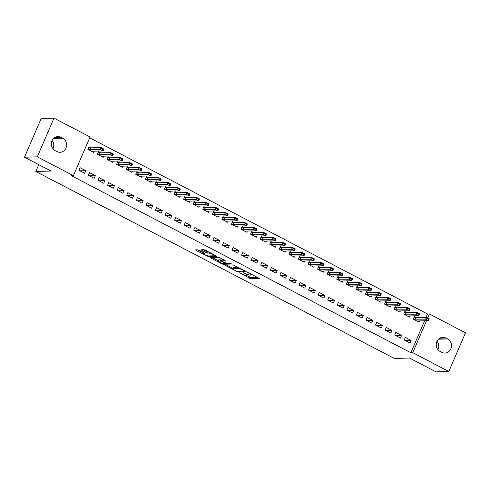 <?xml version="1.0" encoding="UTF-8"?>
<svg xmlns="http://www.w3.org/2000/svg" width="490" height="490" viewBox="0 0 490 490"><rect width="100%" height="100%" fill="white"/><g stroke="black" fill="none" stroke-linecap="round" stroke-linejoin="round"><path stroke-width="0.73" d="M239.102 272.703L250.819 278.737L259.308 278.461L248.749 272.795L247.695 272.489L249.392 273.487A3.644 0.674 -156.7 0 1 251.241 274.97A3.644 0.674 -156.7 0 1 250.905 275.098L250.206 275.117A3.644 0.674 -156.7 0 1 245.711 273.591L243.438 272.581L245.061 273.61A3.644 0.674 -156.7 0 1 246.911 275.092A3.644 0.674 -156.7 0 1 246.574 275.215L245.876 275.239A3.644 0.674 -156.7 0 1 241.38 273.708L239.102 272.703M199.295 250.31L197.893 249.839L195.541 249.9L196.012 250.402L208.501 256.662L216.99 256.393L205.328 250.145L203.92 249.667L200.974 249.79L206.296 252.724L209.114 253.165A3.044 0.564 -156.7 0 1 212.372 254.194A3.044 0.564 -156.7 0 1 214.424 255.676A3.044 0.564 -156.7 0 1 214.136 255.786L208.618 255.939A3.044 0.564 -156.7 0 1 205.359 254.91A3.044 0.564 -156.7 0 1 203.313 253.422A3.044 0.564 -156.7 0 1 203.595 253.318L204.618 253.25L204.042 252.785L199.295 250.31M73.39 175.671L37.314 156.849L53.986 118.139L90.062 136.961L73.39 175.671L71.491 175.726L410.853 352.739L412.752 352.684L426.514 320.717M426.116 317.293L427.525 314.023L429.418 313.974L465.5 332.79L448.828 371.506L436.014 371.861L409.505 358.031L394.327 358.46L35.825 171.463L51.009 171.035L24.5 157.21L37.314 156.849M448.828 371.506L412.752 352.684M224.751 265.139L237.717 271.901L246.207 271.625L233.136 264.906L224.751 265.139M221.707 263.804L210.039 257.562L218.528 257.287L219.936 257.764L225.259 260.704L221.75 260.839L222.227 261.341L226.778 263.461L230.318 263.357L231.709 264.018L223.109 264.282L221.707 263.804L221.927 263.295M38.759 164.646L35.825 171.463M94.184 178.274L95.311 175.659L89.572 172.664L88.445 175.279L94.184 178.274M100.677 152.825L98.582 151.735L97.455 154.35L103.2 157.345L103.702 156.181M113.325 188.258L114.452 185.643L108.713 182.648L107.586 185.263L113.325 188.258M119.817 162.809L117.722 161.718L116.596 164.334L122.341 167.329L122.843 166.165M132.465 198.242L133.592 195.626L127.853 192.631L126.726 195.247L132.465 198.242M138.958 172.792L136.863 171.702L135.736 174.318L141.481 177.313L141.984 176.149M151.606 208.226L152.733 205.61L146.994 202.615L145.867 205.23L151.606 208.226M158.099 182.776L156.004 181.686L154.877 184.301L160.622 187.296L161.124 186.133M170.747 218.209L171.874 215.594L166.135 212.599L165.007 215.214L170.747 218.209M177.239 192.76L175.144 191.67L174.017 194.285L179.763 197.28L180.259 196.116M189.887 228.193L191.014 225.578L185.275 222.583L184.148 225.198L189.887 228.193M196.38 202.744L194.285 201.653L193.158 204.269L198.903 207.264L199.399 206.1M209.028 238.177L210.155 235.561L204.416 232.566L203.289 235.182L209.028 238.177M215.52 212.734L213.426 211.637L212.299 214.253L218.038 217.248L218.54 216.084M228.168 248.161L229.296 245.545L223.556 242.55L222.429 245.165L228.168 248.161M234.661 222.717L232.566 221.621L231.439 224.236L237.178 227.231L237.681 226.068M247.309 258.144L248.436 255.529L242.691 252.534L241.57 255.149L247.309 258.144M253.802 232.701L251.707 231.605L250.58 234.22L256.319 237.215L256.821 236.051M266.45 268.128L267.577 265.513L261.832 262.518L260.711 265.133L266.45 268.128M272.942 242.685L270.848 241.588L269.721 244.204L275.46 247.199L275.962 246.035M285.59 278.112L286.717 275.496L280.972 272.501L279.845 275.117L285.59 278.112M292.083 252.668L289.988 251.572L288.861 254.188L294.6 257.183L295.103 256.019M304.731 288.096L305.858 285.48L300.113 282.485L298.986 285.1L304.731 288.096M311.224 262.652L309.129 261.556L308.002 264.171L313.741 267.166L314.243 266.003M323.872 298.079L324.999 295.464L319.253 292.469L318.126 295.084L323.872 298.079M330.358 272.636L328.269 271.54L327.142 274.155L332.882 277.15L333.384 275.986M343.012 308.063L344.139 305.448L338.394 302.453L337.267 305.068L343.012 308.063M349.499 282.62L347.41 281.523L346.283 284.139L352.022 287.134L352.524 285.97M362.153 318.047L363.28 315.431L357.535 312.436L356.408 315.052L362.153 318.047M368.639 292.604L366.551 291.507L365.424 294.123L371.163 297.118L371.665 295.954M381.293 328.031L382.421 325.415L376.675 322.42L375.548 325.035L381.293 328.031M387.78 302.587L385.685 301.491L384.564 304.106L390.303 307.101L390.806 305.938M400.434 338.014L401.561 335.399L395.816 332.404L394.689 335.019L400.434 338.014M406.921 312.571L404.826 311.475L403.705 314.09L409.444 317.085L409.946 315.921M410.853 352.739L424.616 320.772M427.525 314.023L89.695 137.812M416.494 317.563L414.399 316.466L413.272 319.082L419.011 322.077L419.514 320.913M410.001 343.006L411.128 340.391L405.389 337.396L404.262 340.011L410.001 343.006M397.353 307.579L395.259 306.483L394.132 309.098L399.877 312.093L400.373 310.93M390.861 333.022L391.988 330.407L386.249 327.412L385.122 330.027L390.861 333.022M378.213 297.595L376.118 296.499L374.991 299.114L380.736 302.11L381.232 300.946M371.72 323.039L372.847 320.423L367.108 317.428L365.981 320.043L371.72 323.039M359.072 287.612L356.977 286.515L355.85 289.131L361.596 292.126L362.098 290.962M352.579 313.055L353.707 310.44L347.967 307.444L346.84 310.06L352.579 313.055M339.931 277.628L337.837 276.532L336.71 279.147L342.455 282.142L342.957 280.978M333.439 303.071L334.566 300.456L328.827 297.461L327.7 300.076L333.439 303.071M320.791 267.644L318.696 266.548L317.569 269.163L323.314 272.158L323.817 270.995M314.298 293.087L315.425 290.472L309.686 287.477L308.559 290.092L314.298 293.087M301.65 257.66L299.555 256.564L298.428 259.179L304.174 262.175L304.676 261.011M295.158 283.104L296.285 280.488L290.546 277.493L289.418 280.108L295.158 283.104M282.51 247.677L280.415 246.58L279.288 249.196L285.033 252.191L285.535 251.027M276.017 273.12L277.144 270.505L271.405 267.509L270.278 270.125L276.017 273.12M263.369 237.693L261.274 236.596L260.147 239.212L265.892 242.207L266.395 241.043M256.882 263.136L258.003 260.521L252.264 257.526L251.137 260.141L256.882 263.136M244.228 227.709L242.134 226.613L241.007 229.228L246.752 232.223L247.254 231.06M237.742 253.152L238.863 250.537L233.124 247.542L231.997 250.157L237.742 253.152M225.088 217.725L222.993 216.629L221.866 219.244L227.611 222.239L228.113 221.076M218.601 243.169L219.728 240.553L213.983 237.558L212.856 240.174L218.601 243.169M205.947 207.742L203.852 206.645L202.731 209.261L208.471 212.256L208.973 211.092M199.461 233.185L200.588 230.57L194.842 227.574L193.715 230.19L199.461 233.185M186.806 197.752L184.712 196.662L183.591 199.277L189.33 202.272L189.832 201.108M180.32 223.201L181.447 220.586L175.702 217.591L174.575 220.206L180.32 223.201M167.666 187.768L165.577 186.678L164.45 189.293L170.189 192.288L170.692 191.125M161.179 213.217L162.306 210.602L156.561 207.607L155.434 210.222L161.179 213.217M148.525 177.784L146.437 176.694L145.31 179.309L151.049 182.305L151.551 181.141M142.039 203.234L143.166 200.618L137.421 197.623L136.294 200.239L142.039 203.234M129.385 167.8L127.296 166.71L126.169 169.326L131.908 172.321L132.41 171.157M122.898 193.25L124.025 190.635L118.28 187.639L117.153 190.255L122.898 193.25M110.25 157.817L108.155 156.727L107.028 159.342L112.767 162.337L113.27 161.173M103.758 183.266L104.885 180.651L99.139 177.656L98.012 180.271L103.758 183.266M91.109 147.833L89.015 146.743L87.888 149.358L93.627 152.353L94.129 151.19M84.617 173.282L85.744 170.667L79.999 167.672L78.872 170.287L84.617 173.282M55.205 150.681A7.417 6.768 -91.6 0 1 51.462 142.437A7.417 6.768 -91.6 0 1 57.881 136.569A7.417 6.768 -91.6 0 1 60.974 137.286L62.696 138.186A7.417 6.768 -91.6 0 1 66.438 146.43A7.417 6.768 -91.6 0 1 60.019 152.298A7.417 6.768 -91.6 0 1 56.926 151.582L55.205 150.681M24.5 157.21L41.172 118.494L53.986 118.139M447.609 338.964A7.417 6.768 -91.6 0 1 451.351 347.202A7.417 6.768 -91.6 0 1 444.932 353.076A7.417 6.768 -91.6 0 1 441.839 352.353L440.118 351.452A7.417 6.768 -91.6 0 1 436.37 343.214A7.417 6.768 -91.6 0 1 442.795 337.341A7.417 6.768 -91.6 0 1 445.882 338.063L447.609 338.964L438.477 339.215M427.697 317.979L429.418 313.974M437.043 341.205A7.417 6.768 -91.6 0 1 437.87 349.572M52.13 140.428A7.417 6.768 -91.6 0 1 52.957 148.795M411.128 340.391L405.297 340.55M401.561 335.399L395.73 335.558M391.988 330.407L386.157 330.566M382.421 325.415L376.59 325.574M372.847 320.423L367.022 320.582M363.28 315.431L357.449 315.591M353.707 310.44L347.882 310.599M344.139 305.448L338.308 305.607M334.566 300.456L328.741 300.615M324.999 295.464L319.168 295.623M315.425 290.472L309.6 290.631M305.858 285.48L300.027 285.639M296.285 280.488L290.46 280.648M286.717 275.496L280.886 275.656M277.144 270.505L271.319 270.664M267.577 265.513L261.746 265.672M258.003 260.521L252.179 260.68M248.436 255.529L242.605 255.688M238.863 250.537L233.038 250.696M229.296 245.545L223.464 245.704M219.728 240.553L213.897 240.713M210.155 235.561L204.324 235.721M200.588 230.57L194.757 230.729M191.014 225.578L185.183 225.737M181.447 220.586L175.616 220.745M171.874 215.594L166.049 215.753M162.306 210.602L156.475 210.761M152.733 205.61L146.908 205.769M143.166 200.618L137.335 200.778M133.592 195.626L127.768 195.786M124.025 190.635L118.194 190.794M114.452 185.643L108.627 185.802M104.885 180.651L99.053 180.81M95.311 175.659L89.486 175.818M85.744 170.667L79.913 170.826M246.066 275.233L251.272 277.689L257.789 277.512M226.619 265.09L232.86 268.342M235.929 270.866L236.915 271.203L244.271 270.995L242.581 269.935A3.644 0.674 -156.7 0 0 238.085 268.41L233.05 268.551A3.644 0.674 -156.7 0 0 232.713 268.673A3.644 0.674 -156.7 0 0 234.569 270.155L235.929 270.866M232.713 268.673L233.167 267.632A3.644 0.674 -156.7 0 1 233.503 267.503L238.342 267.368M218.111 260.649L212.011 257.471M223.734 259.749L222.142 259.933M225.786 263.173L225.418 263.185M218.221 260.937A3.044 0.564 -156.7 0 0 217.94 261.041A3.044 0.564 -156.7 0 0 219.992 262.53A3.044 0.564 -156.7 0 0 223.25 263.559L225.302 263.461L221.572 261.36L218.221 260.937L218.675 259.89A3.044 0.564 -156.7 0 0 218.393 259.994L217.94 261.041M221.915 260.257L220.623 259.835L220.169 260.882M218.675 259.89L220.623 259.835M202.946 249.698L206.749 251.676L209.132 252.13M214.516 255.462L215.471 255.437M197.403 249.851L203.485 253.018M414.142 317.061L414.742 317.373M427.225 318.739L428.658 319.492L428.793 319.174L427.36 318.427L425.553 319.168L426.361 317.287L429.234 318.782L428.419 320.668L425.553 319.168L413.413 319.162M427.36 318.427L426.361 317.287L415.924 317.575L414.062 317.244M417.554 321.318L417.982 320.956L428.419 320.668L428.658 319.492M428.793 319.174L429.234 318.782M404.575 312.069L405.169 312.381M417.652 313.747L419.091 314.5L419.226 314.182L417.786 313.435L415.979 314.176L416.794 312.295L419.661 313.79L418.852 315.676L415.979 314.176L403.846 314.17M417.786 313.435L416.794 312.295L406.351 312.583L404.495 312.253M407.986 316.326L408.415 315.964L418.852 315.676L419.091 314.5M419.226 314.182L419.661 313.79M395.001 307.077L395.602 307.389M408.084 308.755L409.518 309.509L409.652 309.19L408.219 308.443L406.412 309.184L407.221 307.304L410.093 308.798L409.279 310.685L406.412 309.184L394.272 309.178M408.219 308.443L407.221 307.304L396.784 307.591L394.922 307.261M398.413 311.334L398.842 310.972L409.279 310.685L409.518 309.509M409.652 309.19L410.093 308.798M385.434 302.085L386.028 302.397M398.511 303.763L399.95 304.517L400.085 304.198L398.646 303.451L396.839 304.192L397.653 302.312L400.52 303.806L399.711 305.693L396.839 304.192L384.705 304.186M398.646 303.451L397.653 302.312L387.21 302.6L385.354 302.269M388.846 306.342L389.274 305.981L399.711 305.693L399.95 304.517M400.085 304.198L400.52 303.806M375.861 297.093L376.461 297.406M388.944 298.771L390.377 299.519L390.512 299.206L389.078 298.459L387.272 299.2L388.08 297.32L390.953 298.814L390.138 300.701L387.272 299.2L375.132 299.188M389.078 298.459L388.08 297.32L377.643 297.608L375.781 297.277M379.272 301.35L379.701 300.989L390.138 300.701L390.377 299.519M390.512 299.206L390.953 298.814M366.293 292.101L366.888 292.414M379.37 293.779L380.81 294.527L380.944 294.214L379.505 293.467L377.698 294.208L378.513 292.328L381.379 293.822L380.571 295.709L377.698 294.208L365.565 294.196M379.505 293.467L378.513 292.328L368.07 292.616L366.214 292.285M369.705 296.358L370.134 295.997L380.571 295.709L380.81 294.527M380.944 294.214L381.379 293.822M356.72 287.109L357.32 287.422M369.803 288.788L371.236 289.535L371.371 289.223L369.938 288.475L368.131 289.216L368.939 287.336L371.812 288.831L371.004 290.717L368.131 289.216L355.991 289.204M369.938 288.475L368.939 287.336L358.502 287.624L356.64 287.293M360.132 291.366L360.56 291.005L371.004 290.717L371.236 289.535M371.371 289.223L371.812 288.831M347.153 282.118L347.747 282.43M360.23 283.796L361.669 284.543L361.804 284.231L360.364 283.483L358.558 284.225L359.372 282.344L362.239 283.839L361.43 285.725L358.558 284.225L346.424 284.212M360.364 283.483L359.372 282.344L348.929 282.632L347.073 282.301M350.564 286.374L350.993 286.013L361.43 285.725L361.669 284.543M361.804 284.231L362.239 283.839M337.579 277.126L338.18 277.438M350.662 278.804L352.096 279.551L352.23 279.239L350.797 278.492L348.99 279.233L349.799 277.352L352.671 278.847L351.863 280.733L348.99 279.233L336.851 279.22M350.797 278.492L349.799 277.352L339.362 277.64L337.5 277.309M340.991 281.382L341.42 281.021L351.863 280.733L352.096 279.551M352.23 279.239L352.671 278.847M328.012 272.134L328.606 272.446M341.089 273.812L342.528 274.559L342.663 274.247L341.224 273.5L339.417 274.241L340.232 272.36L343.104 273.855L342.29 275.741L339.417 274.241L327.283 274.229M341.224 273.5L340.232 272.36L329.795 272.648L327.933 272.318M331.424 276.391L331.853 276.029L342.29 275.741L342.528 274.559M342.663 274.247L343.104 273.855M318.445 267.142L319.039 267.454M331.522 268.82L332.955 269.567L333.09 269.255L331.657 268.508L329.85 269.249L330.658 267.368L333.531 268.863L332.722 270.75L329.85 269.249L317.716 269.237M331.657 268.508L330.658 267.368L320.221 267.656L318.365 267.326M321.85 271.399L322.279 271.037L332.722 270.75L332.955 269.567M333.09 269.255L333.531 268.863M308.872 262.15L309.466 262.462M321.948 263.828L323.388 264.576L323.523 264.263L322.089 263.516L320.276 264.257L321.091 262.377L323.964 263.871L323.149 265.758L320.276 264.257L308.143 264.245M322.089 263.516L321.091 262.377L310.654 262.664L308.792 262.334M312.283 266.407L312.712 266.046L323.149 265.758L323.388 264.576M323.523 264.263L323.964 263.871M299.304 257.158L299.898 257.471M312.381 258.836L313.814 259.584L313.949 259.271L312.516 258.524L310.709 259.265L311.518 257.385L314.39 258.879L313.582 260.766L310.709 259.265L298.575 259.253M312.516 258.524L311.518 257.385L301.081 257.673L299.225 257.342M302.71 261.415L303.139 261.054L313.582 260.766L313.814 259.584M313.949 259.271L314.39 258.879M289.731 252.166L290.325 252.479M302.814 253.845L304.247 254.592L304.382 254.279L302.949 253.532L301.136 254.273L301.95 252.393L304.823 253.887L304.008 255.774L301.136 254.273L289.002 254.261M302.949 253.532L301.95 252.393L291.513 252.681L289.651 252.35M293.143 256.423L293.571 256.062L304.008 255.774L304.247 254.592M304.382 254.279L304.823 253.887M280.164 247.174L280.758 247.487M293.24 248.853L294.674 249.6L294.809 249.288L293.375 248.54L291.568 249.281L292.377 247.401L295.25 248.896L294.441 250.776L291.568 249.281L279.435 249.269M293.375 248.54L292.377 247.401L281.94 247.689L280.084 247.358M283.575 251.431L283.998 251.07L294.441 250.776L294.674 249.6M294.809 249.288L295.25 248.896M270.59 242.183L271.184 242.495M283.673 243.861L285.107 244.608L285.241 244.296L283.808 243.548L281.995 244.29L282.81 242.409L285.682 243.904L284.868 245.784L281.995 244.29L269.861 244.277M283.808 243.548L282.81 242.409L272.373 242.697L270.511 242.366M274.002 246.439L274.431 246.078L284.868 245.784L285.107 244.608M285.241 244.296L285.682 243.904M261.023 237.191L261.617 237.503M274.1 238.869L275.533 239.616L275.674 239.304L274.235 238.557L272.428 239.298L273.236 237.417L276.109 238.912L275.3 240.792L272.428 239.298L260.294 239.285M274.235 238.557L273.236 237.417L262.799 237.705L260.943 237.374M264.435 241.448L264.863 241.086L275.3 240.792L275.533 239.616M275.674 239.304L276.109 238.912M251.45 232.199L252.05 232.511M264.533 233.877L265.966 234.624L266.101 234.312L264.667 233.565L262.861 234.306L263.669 232.425L266.542 233.92L265.727 235.8L262.861 234.306L250.721 234.293M264.667 233.565L263.669 232.425L253.232 232.713L251.37 232.382M254.861 236.456L255.29 236.094L265.727 235.8L265.966 234.624M266.101 234.312L266.542 233.92M241.882 227.207L242.477 227.519M254.959 228.885L256.393 229.632L256.533 229.32L255.094 228.573L253.287 229.314L254.096 227.427L256.968 228.928L256.16 230.808L253.287 229.314L241.154 229.302M255.094 228.573L254.096 227.427L243.659 227.721L241.803 227.391M245.294 231.464L245.723 231.102L256.16 230.808L256.393 229.632M256.533 229.32L256.968 228.928M232.309 222.215L232.909 222.527M245.392 223.893L246.825 224.641L246.96 224.328L245.527 223.581L243.72 224.322L244.528 222.436L247.401 223.936L246.586 225.817L243.72 224.322L231.58 224.31M245.527 223.581L244.528 222.436L234.091 222.73L232.229 222.399M235.721 226.472L236.149 226.111L246.586 225.817L246.825 224.641M246.96 224.328L247.401 223.936M222.742 217.223L223.336 217.536M235.819 218.901L237.258 219.649L237.393 219.336L235.953 218.589L234.147 219.33L234.961 217.444L237.828 218.944L237.019 220.825L234.147 219.33L222.013 219.318M235.953 218.589L234.961 217.444L224.518 217.738L222.662 217.407M226.153 221.48L226.582 221.119L237.019 220.825L237.258 219.649M237.393 219.336L237.828 218.944M213.168 212.231L213.769 212.544M226.251 213.91L227.685 214.657L227.819 214.344L226.386 213.597L224.579 214.338L225.388 212.452L228.26 213.952L227.446 215.833L224.579 214.338L212.44 214.326M226.386 213.597L225.388 212.452L214.951 212.746L213.089 212.415M216.58 216.488L217.009 216.127L227.446 215.833L227.685 214.657M227.819 214.344L228.26 213.952M203.601 207.239L204.195 207.552M216.678 208.918L218.117 209.665L218.252 209.353L216.813 208.605L215.006 209.346L215.821 207.46L218.687 208.961L217.879 210.841L215.006 209.346L202.872 209.334M216.813 208.605L215.821 207.46L205.377 207.754L203.522 207.423M207.013 211.496L207.442 211.135L217.879 210.841L218.117 209.665M218.252 209.353L218.687 208.961M194.028 202.248L194.628 202.56M207.111 203.926L208.544 204.673L208.679 204.361L207.246 203.613L205.439 204.355L206.247 202.468L209.12 203.969L208.305 205.849L205.439 204.355L193.299 204.342M207.246 203.613L206.247 202.468L195.81 202.762L193.948 202.431M197.439 206.504L197.868 206.143L208.305 205.849L208.544 204.673M208.679 204.361L209.12 203.969M184.461 197.256L185.055 197.568M197.537 198.934L198.977 199.681L199.112 199.369L197.672 198.621L195.865 199.363L196.68 197.476L199.546 198.977L198.738 200.857L195.865 199.363L183.732 199.35M197.672 198.621L196.68 197.476L186.237 197.77L184.381 197.439M187.872 201.513L188.301 201.151L198.738 200.857L198.977 199.681M199.112 199.369L199.546 198.977M174.887 192.264L175.487 192.576M187.97 193.942L189.403 194.689L189.538 194.377L188.105 193.63L186.298 194.371L187.107 192.484L189.979 193.985L189.165 195.865L186.298 194.371L174.158 194.359M188.105 193.63L187.107 192.484L176.669 192.778L174.808 192.448M178.299 196.521L178.728 196.159L189.165 195.865L189.403 194.689M189.538 194.377L189.979 193.985M165.32 187.272L165.914 187.584M178.397 188.95L179.836 189.697L179.971 189.385L178.532 188.638L176.725 189.379L177.539 187.492L180.406 188.993L179.597 190.873L176.725 189.379L164.591 189.367M178.532 188.638L177.539 187.492L167.096 187.786L165.24 187.456M168.732 191.529L169.16 191.167L179.597 190.873L179.836 189.697M179.971 189.385L180.406 188.993M155.747 182.28L156.347 182.592M168.829 183.958L170.263 184.706L170.398 184.393L168.964 183.646L167.157 184.387L167.966 182.5L170.839 184.001L170.03 185.882L167.157 184.387L155.018 184.375M168.964 183.646L167.966 182.5L157.529 182.794L155.667 182.464M159.158 186.537L159.587 186.175L170.03 185.882L170.263 184.706M170.398 184.393L170.839 184.001M146.179 177.288L146.773 177.601M159.256 178.966L160.696 179.714L160.83 179.401L159.391 178.654L157.584 179.395L158.399 177.509L161.265 179.009L160.457 180.89L157.584 179.395L145.45 179.383M159.391 178.654L158.399 177.509L147.956 177.803L146.1 177.472M149.591 181.545L150.02 181.184L160.457 180.89L160.696 179.714M160.83 179.401L161.265 179.009M136.606 172.296L137.206 172.609M149.689 173.975L151.122 174.722L151.257 174.409L149.824 173.662L148.017 174.403L148.825 172.517L151.698 174.017L150.889 175.898L148.017 174.403L135.877 174.391M149.824 173.662L148.825 172.517L138.388 172.811L136.526 172.48M140.018 176.553L140.446 176.192L150.889 175.898L151.122 174.722M151.257 174.409L151.698 174.017M127.039 167.304L127.633 167.617M140.115 168.983L141.555 169.73L141.69 169.418L140.25 168.67L138.443 169.411L139.258 167.525L142.131 169.025L141.316 170.906L138.443 169.411L126.31 169.399M140.25 168.67L139.258 167.525L128.821 167.819L126.959 167.488M130.45 171.561L130.879 171.2L141.316 170.906L141.555 169.73M141.69 169.418L142.131 169.025M117.471 162.312L118.066 162.625M130.548 163.991L131.982 164.738L132.116 164.426L130.683 163.678L128.876 164.419L129.685 162.533L132.557 164.034L131.749 165.914L128.876 164.419L116.743 164.407M130.683 163.678L129.685 162.533L119.248 162.827L117.392 162.496M120.877 166.569L121.306 166.208L131.749 165.914L131.982 164.738M132.116 164.426L132.557 164.034M107.898 157.321L108.492 157.633M120.975 158.999L122.414 159.746L122.549 159.434L121.116 158.686L119.303 159.428L120.117 157.541L122.99 159.042L122.175 160.922L119.303 159.428L107.169 159.415M121.116 158.686L120.117 157.541L109.68 157.835L107.818 157.504M111.31 161.578L111.738 161.216L122.175 160.922L122.414 159.746M122.549 159.434L122.99 159.042M98.331 152.329L98.925 152.641M111.408 154.007L112.841 154.754L112.976 154.442L111.542 153.695L109.736 154.436L110.544 152.549L113.417 154.05L112.608 155.93L109.736 154.436L97.602 154.424M111.542 153.695L110.544 152.549L100.107 152.843L98.251 152.513M101.736 156.586L102.165 156.224L112.608 155.93L112.841 154.754M112.976 154.442L113.417 154.05M88.757 147.337L89.352 147.649M101.84 149.015L103.274 149.762L103.408 149.45L101.975 148.703L100.162 149.444L100.977 147.557L103.849 149.058L103.035 150.938L100.162 149.444L88.029 149.432M101.975 148.703L100.977 147.557L90.54 147.851L88.678 147.521M92.169 151.594L92.598 151.232L103.035 150.938L103.274 149.762M103.408 149.45L103.849 149.058M251.272 277.689L250.819 278.737M249.869 277.218L249.416 278.259M238.03 271.172L237.717 271.901M236.456 271.093L236.315 271.423M225.455 265.121L225.229 265.641M238.495 267.448L238.085 268.41M233.503 267.503L233.05 268.551M210.847 257.501L210.62 258.022M222.203 259.792L221.75 260.839M223.428 263.553L223.109 264.282M221.725 261.011L221.572 261.36M203.864 252.693L203.595 253.318M209.481 252.313L209.114 253.165M208.152 252.154L207.705 253.201M206.749 251.676L206.296 252.724M201.782 249.729L201.555 250.249M208.82 255.933L208.501 256.662M207.313 255.682L207.099 256.184M196.239 249.882L196.012 250.402M445.882 338.063L439.744 338.235M60.974 137.286L54.837 137.457M62.696 138.186L53.563 138.443M415.734 317.557L414.926 319.443M415.924 317.575L415.11 319.462M406.167 312.565L405.353 314.451M406.351 312.583L405.542 314.47M396.594 307.573L395.785 309.46M396.784 307.591L395.969 309.478M387.026 302.581L386.212 304.468M387.21 302.6L386.402 304.486M377.453 297.589L376.645 299.47M377.643 297.608L376.828 299.494M367.886 292.597L367.071 294.478M368.07 292.616L367.261 294.502M358.312 287.606L357.504 289.486M358.502 287.624L357.694 289.51M348.745 282.614L347.931 284.494M348.929 282.632L348.121 284.519M339.172 277.622L338.363 279.502M339.362 277.64L338.553 279.527M329.605 272.63L328.79 274.51M329.795 272.648L328.98 274.535M320.031 267.638L319.223 269.518M320.221 267.656L319.413 269.543M310.464 262.646L309.649 264.526M310.654 262.664L309.839 264.551M300.891 257.654L300.082 259.535M301.081 257.673L300.272 259.559M291.323 252.662L290.509 254.543M291.513 252.681L290.699 254.567M281.75 247.671L280.942 249.551M281.94 247.689L281.131 249.575M272.183 242.679L271.368 244.559M272.373 242.697L271.558 244.584M262.609 237.687L261.801 239.567M262.799 237.705L261.991 239.592M253.042 232.695L252.228 234.575M253.232 232.713L252.417 234.6M243.469 227.703L242.66 229.583M243.659 227.721L242.85 229.608M233.902 222.711L233.093 224.592M234.091 222.73L233.277 224.616M224.328 217.719L223.52 219.6M224.518 217.738L223.71 219.624M214.761 212.727L213.952 214.608M214.951 212.746L214.136 214.632M205.194 207.736L204.379 209.616M205.377 207.754L204.569 209.64M195.62 202.744L194.812 204.624M195.81 202.762L194.996 204.649M186.053 197.752L185.238 199.632M186.237 197.77L185.428 199.657M176.48 192.76L175.671 194.64M176.669 192.778L175.855 194.665M166.912 187.768L166.098 189.648M167.096 187.786L166.288 189.673M157.339 182.776L156.531 184.657M157.529 182.794L156.72 184.681M147.772 177.784L146.957 179.665M147.956 177.803L147.147 179.689M138.198 172.792L137.39 174.673M138.388 172.811L137.58 174.697M128.631 167.8L127.817 169.681M128.821 167.819L128.006 169.705M119.058 162.809L118.249 164.689M119.248 162.827L118.439 164.714M109.49 157.817L108.676 159.697M109.68 157.835L108.866 159.722M99.917 152.825L99.109 154.705M100.107 152.843L99.299 154.73M90.35 147.833L89.535 149.713M90.54 147.851L89.725 149.738M247.254 274.302L246.911 275.092M251.554 274.253L251.241 274.97M244.51 270.584L244.345 270.97M222.099 259.829L221.645 260.876M225.486 263.038L225.302 263.461M203.668 252.595L203.313 253.422M214.7 255.033L214.424 255.676"/></g></svg>
